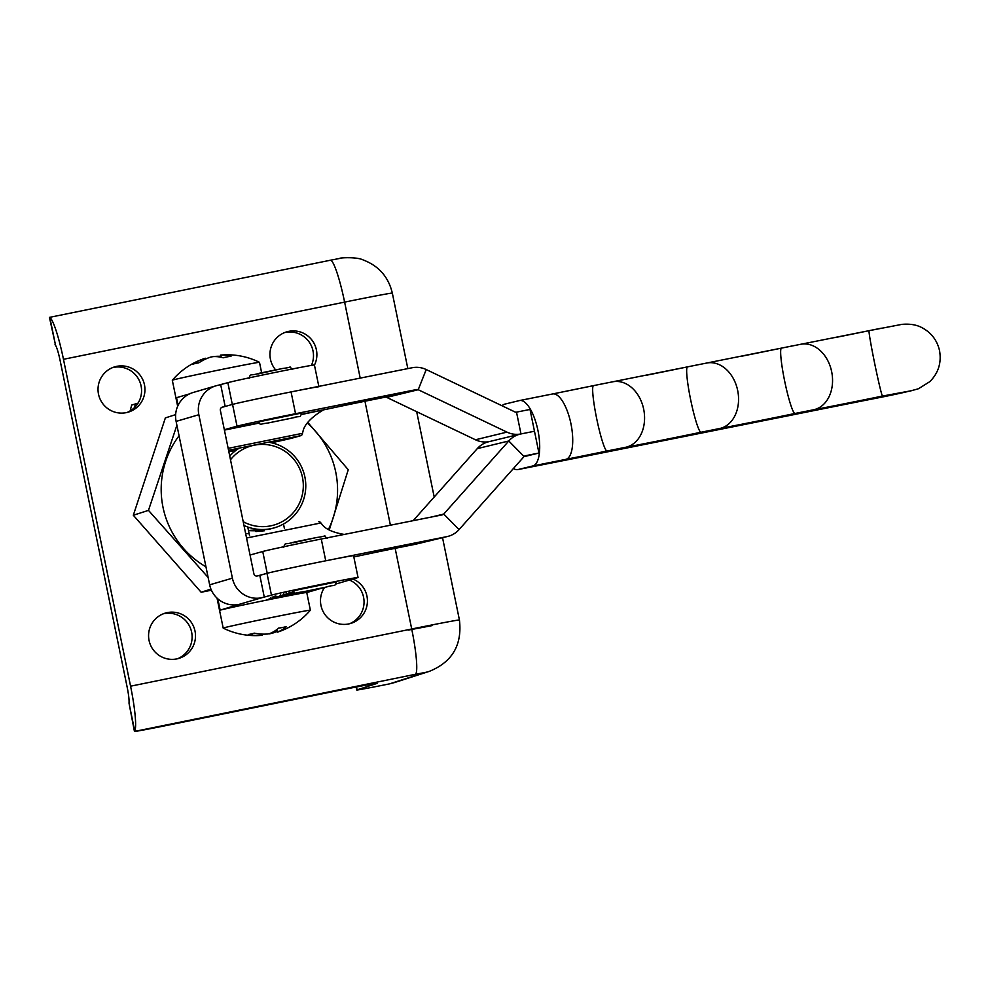 <?xml version="1.0" encoding="UTF-8"?>
<svg xmlns="http://www.w3.org/2000/svg" width="989" height="989" viewBox="0 0 989 989"><rect width="100%" height="100%" fill="white"/><g stroke="black" fill="none" stroke-linecap="round" stroke-linejoin="round"><path stroke-width="1.48" d="M249.117 533.627A43.936 43.578 -107.8 0 1 245.618 533.454M179.058 435.79A88.862 88.132 72.2 0 0 205.947 566.796M176.895 425.233L148.474 510.373L208.147 577.489M175.646 414.614L165.361 417.914L133.317 515.244L201.15 592.25L211.399 590.21M329.238 530.017L348.252 469.738L307.764 422.377M148.474 510.373L133.317 515.244M210.929 589.11L201.15 592.25M328.385 529.572A88.862 88.132 72.2 0 0 307.245 422.995M269.02 598.938L272.828 598.16L269.02 598.938M272.531 598.221L269.268 598.889L272.544 598.221M275.919 598.085L266.709 599.878L275.919 598.061M289.938 594.921L286.55 595.563L289.938 594.896M286.686 595.687L289.295 595.155L286.686 595.687M285.734 595.798L290.185 594.884L285.809 595.848M287.305 595.724L283.398 596.491L287.305 595.724M293.424 592.312L288.504 593.215L293.276 592.151L289.295 593.079L289.072 591.991M289.357 593.004L294.215 592.114M294.438 592.621L283.114 594.797L293.745 592.584M284.016 594.574L283.732 593.548M290.136 593.796L286.711 594.71L290.136 593.796M274.88 597.418L274.04 597.566M294.104 593.511L293.288 593.721M292.299 592.943L292.521 594.03L291.631 594.166M272.16 596.96L272.383 598.048L273.248 597.888M318.817 386.378L314.428 365.003A44.493 0.618 168.4 0 0 274.361 372.593A44.493 0.618 168.4 0 0 227.841 382.669L218.013 385.302A25.034 24.676 73.7 0 0 198.851 414.725L232.403 578.169A25.034 24.676 73.7 0 0 261.628 597.776L271.456 595.143A44.493 0.618 -11.6 0 1 317.976 585.068A44.493 0.618 -11.6 0 1 358.043 577.477A44.493 0.618 -11.6 0 1 357.449 577.7L335.852 584.029M261.9 635.309L261.591 635.346A72.135 57.374 -102.6 0 1 248.313 634.468A70.849 36.68 -65.2 0 0 251.243 633.974A70.849 36.68 -65.2 0 0 254.235 633.145A72.135 57.374 77.4 0 0 267.512 634.011L269.799 633.541A72.135 43.714 -101 0 0 278.651 628.089A70.849 48.3 34.2 0 0 286.476 626.569A72.135 43.714 79 0 1 277.625 632.02L277.934 631.996A72.135 57.374 77.4 0 0 279.108 631.6A72.308 72.308 0 0 0 310.361 610.201A44.493 0.618 -11.6 0 1 310.361 610.201A44.493 0.618 -11.6 0 0 293.09 613.229A44.493 0.618 -11.6 0 0 232.032 625.889A44.493 0.618 -11.6 0 0 223.193 628.089A44.493 0.618 -11.6 0 1 223.193 628.089L219.558 610.398A44.493 0.618 -11.6 0 1 220.151 610.176L238.868 604.44A25.034 24.676 -106.3 0 1 209.656 584.833L176.104 421.388A25.034 24.676 -106.3 0 1 193.251 392.46L216.01 385.797M323.403 587.676L306.751 592.559M295.031 593.103L274.324 597.368L280.925 595.947L275.127 597.232L274.905 596.132M275.98 596.948L275.263 597.096M275.226 597.146L294.945 593.091M295.723 593.116L289.752 594.327L295.439 593.128M294.079 592.794L279.974 595.712L294.042 592.782M290.123 593.684L290.024 592.547M280.789 595.514L280.517 594.488M293.51 592.399L286.464 593.907L286.241 592.819M286.526 593.833L293.486 592.374M291.384 592.943L292.484 592.732M293.14 591.991L291.891 592.238L293.127 591.966M286.563 595.947L282.545 596.738L286.563 595.947M287.527 595.613L284.152 596.268L287.527 595.613M289.864 594.871L287.045 595.427L289.864 594.871M318.903 386.786A44.493 0.618 168.4 0 0 278.836 394.388A44.493 0.618 168.4 0 0 232.316 404.464L227.841 382.669M223.823 406.825L222.488 407.097A2.782 2.744 73.7 0 0 220.362 410.361L253.901 573.805A2.782 2.744 73.7 0 0 257.152 575.994L266.981 573.348A44.493 0.618 -11.6 0 1 313.501 563.273A44.493 0.618 -11.6 0 1 353.567 555.682L358.043 577.477M189.567 393.869L176.537 397.689A44.493 0.618 168.4 0 0 175.943 397.924L177.661 406.281M259.835 575.45L264.31 597.232M220.695 384.758L225.158 406.454M292.781 592.794L293.869 592.671M293.782 592.609L292.793 592.844M285.87 595.984L284.313 596.305L285.87 595.984M285.153 596.058L287.7 595.563L285.153 596.058M287.552 595.353L290.098 594.859L287.552 595.341M289.901 594.871L289.888 593.771M276.586 597.925L268.217 599.557L276.586 597.925M278.762 597.121L270.924 598.963L278.762 597.121M269.96 598.753L271.95 598.333L270.825 598.568L270.578 597.48M138.04 403.129L131.685 405.057L130.128 410.93M135.406 403.858L134.442 407.616M523.947 456.671L538.956 453.036L530.005 409.446L516.505 412.141L520.98 433.936L534.48 431.241L520.98 433.936A25.034 23.316 76.4 0 1 506.949 432.119L418.223 389.728L386.711 397.38A2.782 2.596 76.4 0 0 385.154 397.182L379.071 398.394A61.182 0.853 -11.6 0 0 369.033 400.409A61.182 0.853 -11.6 0 0 328.533 408.816L301.484 414.515M513.452 468.465A33.379 12.152 -101.3 0 0 517.865 469.59A33.379 12.152 -101.3 0 0 518.051 469.54L532.824 465.955A33.379 12.152 -101.3 0 0 537.929 430.4A33.379 12.152 -101.3 0 0 519.571 400.545A33.379 12.152 -101.3 0 0 519.398 400.582L504.625 404.167A33.379 12.152 -101.3 0 0 502.029 405.774M516.505 412.141A2.782 2.596 76.4 0 1 514.948 411.943L426.222 369.552A25.034 23.316 -103.6 0 0 412.19 367.735L291.063 391.916A44.493 0.618 168.4 0 0 283.769 393.387A44.493 0.618 168.4 0 0 232.551 404.39L221.61 407.443M426.222 369.552L418.223 389.728A2.782 2.596 -103.6 0 0 416.666 389.53L295.538 413.711A44.493 0.618 168.4 0 0 288.244 415.17A44.493 0.618 168.4 0 0 237.026 426.185L224.33 429.721M271.406 442.763A44.493 0.618 168.4 0 0 292.212 438.078L301.101 435.593A25.034 4.933 78.6 0 0 302.51 433.318L303.166 430.611A61.182 23.266 -16.2 0 1 322.995 410.163M232.019 450.304L232.205 451.207L235.592 449.414L232.019 450.304L234.801 449.871M228.805 451.516A44.493 0.618 168.4 0 0 232.131 450.86M489.098 441.65A25.034 23.316 -103.6 0 1 475.449 439.771L386.711 397.38M358.723 555.917L353.827 556.906L358.723 555.917A61.182 0.853 -11.6 0 1 399.235 547.51A61.182 0.853 -11.6 0 1 409.261 545.495L415.355 544.284A25.034 23.316 -103.6 0 0 416.221 544.086L447.733 536.434A25.034 23.316 76.4 0 0 459.069 529.585L524.096 456.51A2.782 2.596 -103.6 0 1 525.456 455.731L525.258 455.768M520.98 433.936A25.034 23.316 -103.6 0 0 520.103 434.122A25.034 23.316 -103.6 0 0 508.779 440.983L443.752 514.057A2.782 2.596 76.4 0 1 442.392 514.836L321.264 539.017A44.493 0.618 168.4 0 0 313.97 540.476A44.493 0.618 168.4 0 0 262.74 551.491L250.217 554.99M447.733 536.434A25.034 23.316 76.4 0 1 446.867 536.631L325.74 560.812A44.493 0.618 168.4 0 0 318.433 562.271A44.493 0.618 168.4 0 0 267.215 573.286L258.5 575.722M318.829 521.66A25.034 4.933 -101.4 0 0 318.767 521.673L318.829 521.66A25.034 4.933 -101.4 0 1 320.918 522.958L322.55 525.035A61.182 21.684 -7.1 0 0 344.209 534.431M413.155 520.671L477.267 448.635A25.034 23.316 76.4 0 1 488.591 441.774L520.103 434.122M538.956 453.036L525.456 455.731M336.248 581.952L292.657 590.903C297.961 594.698 290.358 593.388 303.475 591.743L326.308 587.058C335.37 584.029 334.492 587.614 336.248 581.952M243.207 521.697A41.167 40.821 72.2 0 0 302.473 477.378A41.167 40.821 72.2 0 0 230.499 459.761M268.415 442.207A43.936 43.578 -107.8 0 1 270.961 528.67A43.936 43.578 -107.8 0 1 243.986 525.468M229.732 456.065A43.936 43.578 -107.8 0 1 239.301 448.104M275.572 527.458L268.724 529.387C244.147 530.425 242.701 530.883 264.397 530.772L255.854 531.55M301.583 413.056L257.993 422.006C263 425.851 256.374 424.355 268.044 422.995L291.644 418.162C300.693 415.133 299.828 418.718 301.583 413.056M261.628 372.754L259.489 362.333A44.493 0.618 168.4 0 0 259.477 362.32A44.493 0.618 168.4 0 0 242.218 365.374A44.493 0.618 168.4 0 0 181.148 378.033A44.493 0.618 168.4 0 0 172.321 380.221A44.493 0.618 168.4 0 0 172.309 380.233L175.943 397.924M221.091 355.076L220.782 355.113A72.135 43.714 79 0 1 230.993 356.287A70.849 49.302 121.5 0 0 223.168 357.808A72.135 43.714 -101 0 0 212.956 356.633L210.669 357.103A72.135 57.374 77.4 0 0 198.764 362.864A70.849 37.669 -137.2 0 0 195.698 363.396A70.849 37.669 -137.2 0 0 192.843 364.199A72.135 57.374 -102.6 0 1 203.573 358.822A72.135 57.374 -102.6 0 1 204.748 358.438L205.069 358.401M215.206 356.572L215.169 356.411A72.135 57.374 -102.6 0 1 220.671 356.312M217.036 598.135L219.558 610.398A44.493 0.618 -11.6 0 1 243.69 604.872A44.493 0.618 -11.6 0 1 289.468 595.551A44.493 0.618 -11.6 0 1 306.738 592.51L310.373 610.188M277.081 629.375L277.934 631.996M277.13 631.353A72.135 57.374 -102.6 0 1 272.012 633.319L269.725 633.788A72.135 43.714 79 0 1 268.674 633.85M349.451 580.048A23.637 23.452 -107.8 0 1 349.488 623.775M352.974 579.022A23.637 23.452 -107.8 0 1 351.194 623.293A23.637 23.452 -107.8 0 1 324.54 587.429M163.136 613.86A23.637 23.452 -107.8 0 1 191.631 632.169A23.637 23.452 -107.8 0 1 177.563 658.736M195.018 631.081A23.637 23.452 -107.8 0 1 179.269 658.266A23.637 23.452 -107.8 0 1 149.055 640.427A23.637 23.452 -107.8 0 1 164.804 613.254A23.637 23.452 -107.8 0 1 195.018 631.081M112.585 367.599A23.637 23.452 -107.8 0 1 141.081 385.908A23.637 23.452 -107.8 0 1 127.012 412.487M144.468 384.82A23.637 23.452 -107.8 0 1 128.718 412.005A23.637 23.452 -107.8 0 1 98.504 394.166A23.637 23.452 -107.8 0 1 114.254 366.993A23.637 23.452 -107.8 0 1 144.468 384.82M284.511 332.625A23.637 23.452 -107.8 0 1 311.436 365.386M275.634 369.861A23.637 23.452 -107.8 0 1 286.18 332.02A23.637 23.452 -107.8 0 1 314.453 365.102M394.846 682.435L389.555 683.869A44.493 0.618 -11.6 0 1 356.745 689.988A44.493 0.618 -11.6 0 1 357.078 689.84L376.71 683.523A55.619 0.779 168.4 0 0 377.13 683.337A55.619 0.779 168.4 0 0 329.411 692.349L172.618 724.245A44.493 0.618 -11.6 0 1 134.442 731.452L134.714 730.958A44.493 5.65 -101.5 0 0 130.573 686.193L411.708 629.004A55.619 0.779 -11.6 0 1 459.428 619.992L442.54 537.695M55.063 344.642A44.493 0.618 -11.6 0 1 55.038 344.629L55.569 345.408A16.689 2.114 78.5 0 1 60.094 360.392L127.185 687.281A16.689 2.114 78.5 0 1 129.003 703.117L134.442 731.452L415.244 674.325L424.701 672.569L389.555 683.869M330.252 260.268A44.493 5.65 78.5 0 1 330.326 260.243L339.932 258.389C338.448 257.832 356.794 256.584 363.309 260.008C378.799 265.93 388.479 276.969 392.324 293.103A55.619 0.779 168.4 0 0 344.617 302.115L63.469 359.304L130.573 686.193M63.469 359.304A44.493 5.65 -101.5 0 0 49.858 317.58L55.569 345.408L49.45 317.382L330.326 260.243A44.493 5.65 78.5 0 1 344.617 302.115L360.206 378.119M261.628 597.776L238.868 604.44M198.851 414.725L176.104 421.388M232.403 578.169L209.656 584.833M217.815 598.84L220.151 610.176M266.981 573.348L271.456 595.143M178.094 405.329L176.537 397.689M861.716 401.052A33.379 23.439 -100.8 0 0 862.161 400.978L603.945 452.554A33.379 3.597 -101.7 0 1 603.945 452.554L584.573 456.423A33.379 25.145 -100.7 0 0 585.092 456.312L603.896 452.566A88.998 1.249 -11.6 0 1 679.084 437.558L697.888 433.8A88.998 1.249 -11.6 0 1 773.077 418.792L791.88 415.046A88.998 1.249 -11.6 0 1 862.606 400.891L911.537 390.692L882.509 396.057A88.998 1.249 -11.6 0 1 847.82 403.092A88.998 1.249 -11.6 0 1 813.799 409.73L794.995 413.476A88.998 1.249 -11.6 0 1 753.828 421.846A88.998 1.249 -11.6 0 1 719.807 428.484L701.003 432.242A88.998 1.249 -11.6 0 1 659.836 440.612A88.998 1.249 -11.6 0 1 625.814 447.251L607.011 450.996A88.998 1.249 -11.6 0 1 565.844 459.366L532.824 465.955M834.753 337.645A88.998 1.249 168.4 0 0 869.059 330.685L901.919 324.367C909.929 323.65 916.667 324.775 922.131 327.755C931.403 332.774 937.213 340.426 939.55 350.712C941.627 362.691 938.4 373.001 929.845 381.63L918.484 388.726C910.622 391.112 895.317 394.512 872.595 398.938L862.161 400.978A33.379 23.439 -100.8 0 0 862.606 400.891M800.373 344.345A33.379 25.145 79.3 0 1 800.905 344.246L869.071 330.672A33.379 1.125 78.4 0 0 869.071 330.672L881.372 328.187M706.381 363.111A33.379 25.145 79.3 0 1 706.9 363L781.533 348.103A33.379 3.597 78.3 0 0 781.533 348.103L800.905 344.246A33.379 25.145 79.3 0 1 831.662 371.679A33.379 25.145 79.3 0 1 813.799 409.73M697.875 364.768L687.59 366.857A33.379 3.597 78.3 0 0 687.528 366.87L706.9 363A33.379 25.145 79.3 0 1 737.67 390.445A33.379 25.145 79.3 0 1 719.807 428.484M612.389 381.865A33.379 25.145 79.3 0 1 612.908 381.766A33.379 25.145 79.3 0 1 643.678 409.199A33.379 25.145 79.3 0 1 625.814 447.251M552.777 393.919A88.998 1.249 168.4 0 0 593.487 385.636M552.418 393.993A33.379 12.152 78.7 0 1 552.604 393.956L593.536 385.623A33.379 3.597 78.3 0 1 593.585 385.623L603.883 383.522M646.769 375.165A88.998 1.249 168.4 0 0 687.491 366.882M740.761 356.399A88.998 1.249 168.4 0 0 781.483 348.116M794.995 413.476A33.379 3.597 78.3 0 1 784.66 381.062A33.379 3.597 78.3 0 1 781.533 348.103L791.868 346.002M518.051 469.54L551.071 462.951A88.998 1.249 -11.6 0 1 585.092 456.312M519.571 400.545L552.604 393.956A33.379 12.152 78.7 0 1 570.95 423.811A33.379 12.152 78.7 0 1 565.844 459.366M701.003 432.242A33.379 3.597 78.3 0 1 690.668 399.816A33.379 3.597 78.3 0 1 687.528 366.87L593.536 385.623A33.379 3.597 78.3 0 0 596.676 418.582A33.379 3.597 78.3 0 0 607.011 450.996M869.071 330.672A33.379 1.125 78.4 0 0 874.61 363.136A33.379 1.125 78.4 0 0 882.509 396.057M291.063 391.916L295.538 413.711M258.549 423.193L224.404 430.104M302.51 433.318L228.15 448.363M328.533 408.816L301.558 414.28M258.413 423.008L224.367 429.894M232.551 404.39L237.026 426.185M416.666 389.53L385.154 397.182M301.101 435.593L228.546 450.279M506.949 432.119L475.449 439.771M321.264 539.017L325.74 560.812M320.918 522.958L246.558 538.016M262.74 551.491L267.215 573.286M446.867 536.631L415.355 544.284M431.872 516.938L443.752 514.057L459.069 529.585M524.096 456.51L508.779 440.983L477.267 448.635M293.436 542.701L316.455 537.534C329.609 535.877 322.006 534.567 327.297 538.362M268.081 422.983L294.945 417.432L268.081 422.983M258.018 373.953L282.545 368.489M220.782 355.113L221.227 357.301M204.933 359.366L204.748 358.438M271.876 632.626L272.012 633.319M261.591 635.346L261.331 634.073M356.485 686.959L357.078 689.84M129.003 703.117L134.714 730.958M364.953 401.237L390.408 525.208M395.155 548.339L411.708 629.004A44.493 5.65 78.5 0 1 415.244 674.325M432.193 625.592L408.333 630.092M459.428 619.992C462.32 644.89 452.307 662.012 429.374 671.346A44.493 44.134 -107.8 0 1 424.701 672.569M294.153 593.548L293.931 592.46M274.015 597.579L273.78 596.491M276.005 596.96L275.783 595.873M292.732 592.868L292.497 591.781M287.712 595.563L287.49 594.476M284.684 596.169L284.461 595.069M285.722 595.86L285.5 594.772M288.788 595.242L288.565 594.154M287.082 595.465L286.859 594.364M290.865 594.636L290.642 593.548M584.573 456.423L517.865 469.59M283.707 547.313C285.462 541.651 284.597 545.236 293.646 542.207L316.492 537.522M283.484 524.009L284.436 528.621M247.757 527.013L249.537 535.679M292.633 369.478C287.614 365.621 294.24 367.117 282.582 368.489L258.982 373.323C249.933 376.339 250.798 372.766 249.043 378.416M259.477 362.32A72.308 72.308 0 0 0 220.448 355.125L220.856 357.227M203.573 358.822A72.308 72.308 0 0 0 172.321 380.221M205.551 359.081L205.378 358.253M223.205 628.102A72.308 72.308 0 0 0 262.233 635.297M276.772 629.61L277.303 632.169M262.011 634.11L262.246 635.297M356.127 687.021L356.745 689.988M392.324 293.103L407.827 368.613M416.678 411.696L434.196 497.034M429.374 671.346L394.178 682.657"/></g></svg>

